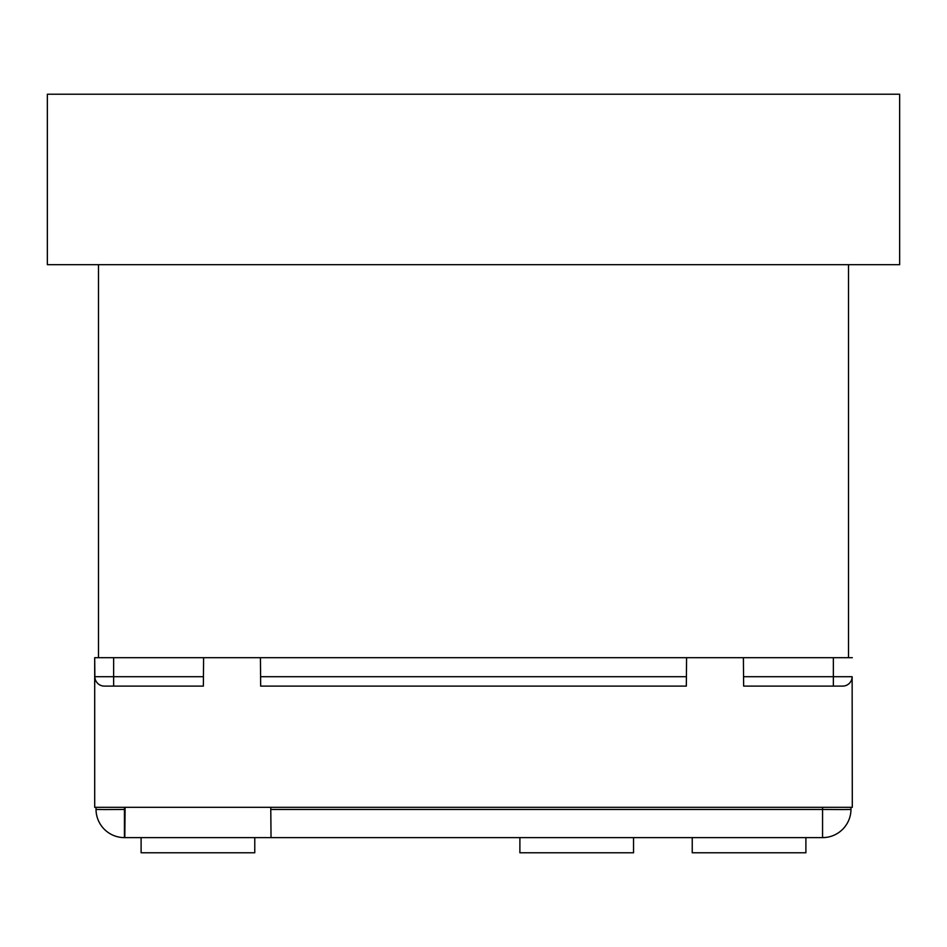 <?xml version="1.0" encoding="UTF-8"?>
<svg xmlns="http://www.w3.org/2000/svg" width="947" height="947" viewBox="0 0 947 947"><rect width="100%" height="100%" fill="white"/><g stroke="black" fill="none" stroke-linecap="round" stroke-linejoin="round"><path stroke-width="1.42" d="M94.7 657.692L94.7 807.318L852.3 807.318L852.134 676.714A9.47 9.47 0 0 1 842.664 686.102L743.644 686.102L743.395 657.692L94.7 657.692L94.866 676.714L203.439 676.714L203.356 686.102L104.336 686.102A9.47 9.47 0 0 1 94.866 676.714M842.664 686.102L833.36 686.102L833.36 657.692L743.395 657.692M260.591 676.714L686.409 676.714L686.326 686.102L260.674 686.102L260.425 657.692M124.412 807.318L124.436 809.46L104.348 809.567L96.026 809.46L96.002 807.318M850.998 807.318L850.974 809.46L842.652 809.567L822.564 809.46L822.588 807.318M850.974 809.46A28.41 28.41 0 0 1 822.564 837.622L826.317 837.373L822.564 837.622L822.564 809.46L270.783 809.46L270.759 807.318M125.087 807.318L124.815 837.622L271.031 837.622L270.783 809.46M519.903 852.774L633.543 852.774L633.543 837.622L519.903 837.622L519.879 852.774L519.903 837.622M686.409 676.714L686.575 657.692M203.439 676.714L203.605 657.692M113.64 657.692L113.64 686.102L104.336 686.102M96.026 809.46A28.41 28.41 0 0 0 124.436 837.622L124.815 837.622M852.3 657.692L833.36 657.692M822.564 837.622L271.031 837.622M141.103 852.774L141.103 837.622L141.127 852.774L254.767 852.774L254.767 837.622M692.233 852.774L692.233 837.622L692.257 852.774L805.897 852.774L805.897 837.622M899.65 264.687L47.35 264.687L47.35 94.227L899.65 94.227L899.65 264.687M848.512 657.692L848.512 264.687M98.488 657.692L98.488 264.687M124.436 837.622L124.436 809.46L125.063 809.46M743.561 676.714L852.134 676.714"/></g></svg>
